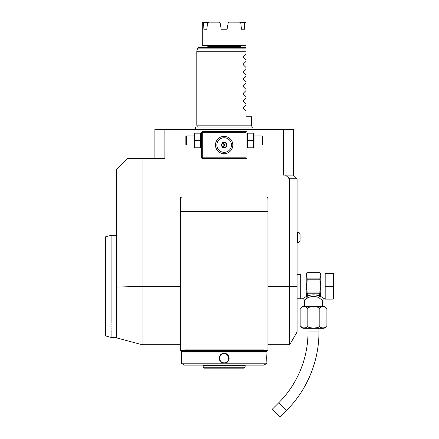 <?xml version="1.0" encoding="UTF-8"?>
<svg xmlns="http://www.w3.org/2000/svg" width="439" height="439" viewBox="0 0 439 439"><rect width="100%" height="100%" fill="white"/><g stroke="black" fill="none" stroke-linecap="round" stroke-linejoin="round"><path stroke-width="0.66" d="M297.093 286.36L297.093 331.95L289.724 344.714L289.724 286.36L297.093 286.36L297.093 178.772L293.444 175.128L293.444 129.538L283.44 129.538L283.44 175.128L293.444 175.128M288.807 177.982L290.179 178.772L288.807 178.772L288.807 177.982L285.509 175.128M154.857 158.715L154.857 129.538L283.44 129.538M164.855 129.538L164.855 158.715L127.502 158.715L116.56 169.657L116.56 287.062L142.093 286.36L142.093 158.715M180.385 197.007L180.385 350.547L185.093 350.547L184.792 349.905L185.093 350.547L267.916 350.547L267.916 197.007L180.385 197.007M289.724 178.772L289.724 286.36L267.916 286.36M290.179 178.772L297.093 178.772M184.671 129.538L184.034 129.538L184.671 129.538M183.403 129.538L182.778 129.538L183.403 129.538M182.152 129.538L181.576 129.538L182.152 129.538M185.933 129.538L186.564 129.538L185.933 129.538M187.184 129.538L187.76 129.538L187.184 129.538M116.56 337.421L116.56 287.062L116.56 337.421L111.094 337.421L111.094 330.298M142.093 286.36L142.093 344.714L142.093 286.36L180.385 286.36M180.385 350.547L185.093 350.547L184.792 349.905L263.51 349.905L263.208 350.547L267.916 350.547M263.208 350.547L263.51 349.905L263.208 350.547M266.089 197.007A1.822 1.822 0 0 1 267.916 198.829M180.385 198.829A1.822 1.822 0 0 1 182.207 197.007M259.866 350.547L188.435 350.547M266.457 351.458L181.845 351.458L181.296 352.007L181.296 353.373C181.609 353.082 181.609 363.514 181.296 363.223L267 363.223C266.687 363.514 266.687 353.082 267 353.373L267.005 352.007L266.457 351.458M267.005 352.007L181.296 352.007M224.148 363.223C217.728 363.497 217.749 353.082 224.148 353.373C230.574 353.099 230.546 363.514 224.148 363.223L224.148 362.855A4.56 4.56 0 0 0 224.439 362.85M181.296 363.223C181.609 363.514 181.609 353.082 181.296 353.373L181.318 353.543M266.983 353.543L266.95 353.85M266.934 354.01L266.885 354.498M266.813 355.376L266.769 356.139M266.747 356.578L266.72 357.692M266.714 358.443L266.72 358.959M266.758 360.254L266.78 360.617M266.813 361.154L266.89 362.115M229.081 358.872L229.114 358.317M267.005 363.311L263.844 365.138L184.457 365.138L181.296 363.311M203.18 367.245L204.091 368.156L244.21 368.156L245.121 367.245L203.18 367.245L203.18 365.418L245.121 365.418L245.406 365.138M223.863 353.746A4.56 4.56 0 0 1 224.148 353.741C230.025 353.433 230.014 363.168 224.148 362.855C218.271 363.163 218.287 353.428 224.148 353.741A4.56 4.56 0 0 1 224.439 353.746M224.724 362.823A4.56 4.56 0 0 0 225.306 362.707M226.914 361.928A4.56 4.56 0 0 0 227.364 361.533M228.362 360.046A4.56 4.56 0 0 0 228.467 359.766M228.554 359.481A4.56 4.56 0 0 0 228.62 359.19M228.67 358.893A4.56 4.56 0 0 0 228.697 358.597M228.697 358.004A4.56 4.56 0 0 0 228.554 357.121M228.467 356.836A4.56 4.56 0 0 0 226.672 354.498M226.414 354.339A4.56 4.56 0 0 0 224.73 353.774M224.148 362.855A4.56 4.56 0 0 1 223.863 362.85M223.572 362.823A4.56 4.56 0 0 1 221.887 362.257M221.629 362.098A4.56 4.56 0 0 1 219.835 359.76M219.747 359.475A4.56 4.56 0 0 1 219.599 358.592M219.599 357.999A4.56 4.56 0 0 1 219.632 357.703M219.681 357.406A4.56 4.56 0 0 1 219.747 357.116M219.835 356.83A4.56 4.56 0 0 1 219.939 356.55M220.938 355.063A4.56 4.56 0 0 1 221.388 354.668M222.996 353.889A4.56 4.56 0 0 1 223.572 353.774M111.094 322.462C111.094 342.255 111.094 342.255 111.094 322.462L111.094 235.304L116.56 235.304M111.094 236.967L111.094 241.719M111.094 242.838L111.094 243.585M111.094 253.034L111.094 254.022M111.094 323.724L111.094 324.942M111.094 326.111L111.094 327.231M111.094 328.295L111.094 328.712M105.623 253.66L105.623 319.054L105.623 236.769L111.094 235.304M111.094 337.421L105.623 335.95L105.623 319.054M251.004 127.019L251.503 125.159L196.798 125.159L197.298 127.019L196.727 127.019L251.574 127.019C252.721 126.8 253.171 127.639 252.93 129.538M246.032 61.334L243.316 64.05L246.032 61.334L246.032 60.247L243.316 57.531L243.316 56.757L246.032 54.041L246.032 48.153L246.032 51.012L196.798 51.248L246.032 51.248M246.032 54.041L243.316 56.757M246.032 67.54L243.316 64.824L246.032 67.54L246.032 68.632L243.316 71.343L246.032 68.632M246.032 74.833L243.316 72.117L246.032 74.833L246.032 75.925L243.316 78.641L246.032 75.925M246.032 82.126L243.316 79.415L246.032 82.126L246.032 83.218L243.316 85.934L246.032 83.218M246.032 89.424L243.316 86.708L246.032 89.424L246.032 90.511L243.316 93.227L246.032 90.511M246.032 96.717L243.316 94.001L246.032 96.717L246.032 97.804L243.316 100.52L246.032 97.804M246.032 104.01L243.316 101.294L246.032 104.01L246.032 105.102L243.316 107.813L246.032 105.102M246.032 111.303L243.316 108.587L246.032 111.303L246.032 116.774L251.503 116.774L251.503 125.159M243.316 108.587L243.316 107.813M243.316 101.294L243.316 100.52M243.316 94.001L243.316 93.227M243.316 86.708L243.316 85.934M243.316 79.415L243.316 78.641M243.316 72.117L243.316 71.343M243.316 64.824L243.316 64.05M243.316 57.531L246.032 60.247M197.594 48.153L246.032 48.153L246.032 47.478L198.472 47.478L197.594 48.153L196.826 51.012M224.148 47.478L208.009 47.478L208.009 46.567L240.287 46.567L240.287 47.478M245.483 45.656L202.813 45.656L202.269 45.107L246.032 45.107L245.483 45.656M240.753 22.861L239.464 21.95L245.121 21.95L246.032 22.861L244.797 22.861L244.391 29.243L241.472 29.243L240.753 22.861L228.198 22.861L227.073 29.243L221.229 29.243L220.104 22.861L221.229 29.243M203.504 22.861L204.086 21.95L219.396 21.95L220.104 22.861L207.548 22.861L206.829 29.243L203.91 29.243L203.504 22.861L202.269 22.861L202.269 45.107M239.464 21.95L219.396 21.95M228.906 21.95L228.264 22.488L227.073 29.243M244.391 29.243L241.472 29.243M240.38 22.488L244.49 22.488L244.797 22.861M244.216 21.95L244.49 22.488M208.838 21.95L207.548 22.861M206.829 29.243L203.91 29.243M203.811 22.488L207.921 22.488M202.269 22.861L203.18 21.95L204.086 21.95M246.488 131.815L246.032 131.36L202.269 131.36L201.358 132.271L201.358 157.804L202.269 158.715L246.032 158.715L246.943 157.804L246.943 132.271L246.488 131.815L246.032 132.271L202.269 132.271L201.814 131.815M202.269 132.271L202.269 157.804L246.032 157.804L246.032 132.271M246.032 157.804L246.488 158.259M223.852 153.694L224.148 153.699A8.659 8.659 0 0 1 215.489 145.04A8.659 8.659 0 0 1 224.148 136.375A8.659 8.659 0 0 1 232.813 145.04A8.659 8.659 0 0 1 224.148 153.699L224.45 153.694M202.269 157.804L201.814 158.259M224.45 136.381L223.852 136.381M223.446 136.403L223.094 136.441M222.502 136.534L222.216 136.595M220.279 137.292L219.703 137.605M219.237 137.906L218.896 138.153M218.227 138.713L217.909 139.031L218.227 138.719M216.8 140.453L216.361 141.248M216.504 140.963L216.103 141.83M216.284 141.407L215.834 142.615M215.62 143.542L215.533 144.135M215.5 144.65L215.5 145.441M215.576 146.286L215.67 146.807M215.829 147.449L215.955 147.833M216.268 148.629L216.504 149.106M216.383 148.876L217.003 149.929M216.784 149.595L217.014 149.946M218.227 151.356L217.909 151.043L218.227 151.362M220.982 153.101L221.69 153.343L220.982 153.101M223.094 153.634L223.446 153.672M224.85 153.672L225.202 153.634L224.85 153.672M225.646 153.568L226.167 153.458M226.612 153.343L226.963 153.227M228.022 152.783L229.74 151.653M230.069 151.356L230.393 151.043M231.512 149.606L231.002 150.336M231.287 149.946L232.566 147.087M231.792 149.112L232.198 148.245M232.802 145.424L232.813 145.035M232.467 142.615L232.297 142.104M231.792 140.963L231.551 140.535M231.002 139.739L230.705 139.377L231.002 139.739M229.405 138.153L229.065 137.906L229.405 138.153M228.527 137.561L228.236 137.402M227.32 136.973L226.612 136.732L227.32 136.973M226.261 136.639L225.558 136.491L226.261 136.639M224.148 136.375L224.499 136.381M228.373 152.602L228.022 152.788M224.499 153.694L224.148 153.699M216.855 145.04A7.293 7.293 0 0 0 224.148 152.333A7.293 7.293 0 0 0 231.446 145.04A7.293 7.293 0 0 0 224.148 137.742A7.293 7.293 0 0 0 216.855 145.04M227.193 145.04L225.673 142.401L222.628 142.401L221.108 145.04L222.628 147.674L225.673 147.674L227.193 145.04L226.853 145.04L225.503 142.697L222.798 142.697L221.443 145.04L222.798 147.383L225.503 147.383L226.853 145.04L224.203 145.04M225.673 147.674L224.175 145.084M222.628 147.674L224.126 145.084M221.108 145.04L224.099 145.04M222.628 142.401L224.126 144.991M225.673 142.401L224.175 144.991M225.503 142.697L222.798 142.697M200.694 140.48L200.694 147.773L194.724 147.773L194.724 140.48L200.694 140.48L200.694 133.187L194.724 133.187L194.724 140.48M194.268 133.187L194.268 147.773M194.06 145.04L186.312 145.04L186.312 135.92L194.06 135.92M186.312 135.92L185.856 136.375L185.856 144.579L186.312 145.04M247.607 147.773L253.577 147.773L253.577 140.48L247.607 140.48L247.607 147.773M253.577 140.48L253.577 133.187L247.607 133.187L247.607 140.48M254.033 133.187L254.033 147.773M254.236 135.92L261.99 135.92L261.99 145.04L254.236 145.04M261.99 145.04L262.445 144.579L262.445 136.375L261.99 135.92M322.621 306.417L322.621 300.583L318.966 297.724C315.323 296.04 311.679 296.04 308.041 297.724L306.949 296.149L308.03 293.806L318.972 293.806L320.058 296.149C315.685 294.465 311.317 294.465 306.949 296.149L306.406 296.599L307.119 291.2L306.208 286.36L307.119 281.52L307.119 278.041L306.208 275.621L306.208 273.958L300.737 273.958L300.737 298.761L302.559 298.761A1.822 1.822 -132.6 0 1 304.386 300.583L307.349 298.07L306.208 296.517L302.559 298.761M306.356 298.855L306.998 298.344M308.041 297.724L307.355 298.07L306.323 296.638M304.386 306.417L304.386 300.583M326.067 308.551L326.139 309.155A2.733 2.733 0 0 0 323.4 306.417L303.601 306.417A2.733 2.733 0 0 0 300.869 309.155L300.869 325.568C299.475 328.657 308.573 328.652 307.185 325.568C306.614 326.868 308.721 327.714 313.506 328.092C318.286 327.714 320.388 326.868 319.817 325.568C318.44 328.657 327.521 328.657 326.139 325.568L326.139 309.155C327.521 306.065 318.44 306.065 319.817 309.155C320.393 307.849 318.28 307.009 313.495 306.625C308.721 307.009 306.614 307.854 307.185 309.155C308.568 306.065 299.48 306.065 300.869 309.155M319.822 325.634L319.817 309.144M321.397 306.861L321.738 306.757M307.185 325.568L307.185 309.133M302.509 306.839L305.094 306.718M305.681 306.888L305.961 307.015M302.828 327.971L302.246 327.779M301.851 327.554L300.978 326.325M324.426 327.906L324.026 328.004M326.139 325.568A2.733 2.733 0 0 1 323.4 328.301L303.601 328.301A2.733 2.733 0 0 1 300.869 325.568M308.03 328.301L308.03 331.95A100.295 100.295 0 0 1 278.655 402.865L272.207 409.313L279.945 417.05L286.393 410.602L278.655 402.865M318.972 328.301L318.972 331.95A111.237 111.237 0 0 1 286.393 410.602M322.621 300.583A1.822 1.822 132.6 0 1 324.443 298.761L321.194 296.742M321.589 296.967L322.067 297.247M320.679 296.638L320.794 296.517A0.911 0.746 180 0 0 320.596 296.539L320.058 296.149A1.822 1.032 -66.6 0 0 318.966 297.724M325.173 286.36L325.173 273.596L333.377 273.596L333.377 286.36L325.173 286.36L325.173 299.124L333.377 299.124L333.377 286.36M307.119 279.775L319.883 279.775L320.794 286.36L319.883 291.2L320.596 296.539M320.547 276.087L319.883 278.013M307.119 292.467L307.223 292.95L319.784 292.95L319.883 292.467L319.883 292.945A0.911 0.79 -0 0 1 319.702 293.422M318.972 293.806L319.784 292.95M319.334 293.675A0.911 0.79 -0 0 0 319.883 292.945L319.883 291.2M307.119 292.945A0.911 0.79 0 0 0 307.673 293.675L308.03 293.806M306.406 296.539A0.911 0.746 -0 0 0 306.208 296.517L306.208 275.621L307.119 272.328L319.883 272.328L320.794 275.621L320.794 286.36L320.421 284.938M307.119 292.089L307.119 292.698M307.223 292.95L307.673 293.675M319.883 272.317L307.119 272.317M319.883 278.041L319.883 279.775M307.119 278.913L319.883 278.913M320.075 283.369L319.883 281.569M300.1 240.49C299.678 241.763 298.794 242.443 297.455 242.526C298.794 242.443 299.678 241.763 300.1 240.49L300.1 234.168C299.678 232.895 298.794 232.215 297.455 232.132L297.455 242.526L297.093 242.526M224.148 353.373L224.148 353.741M318.972 331.95L308.03 331.95M320.794 286.36L320.794 296.517M325.173 273.958L320.794 273.958L320.794 275.621M297.093 298.213L300.737 298.213M267.916 344.714L289.724 344.714M116.56 337.876L142.093 344.714L180.385 344.714M267.916 211.598L180.385 211.598M256.063 351.458L256.063 350.585M192.238 351.458L192.238 350.585M203.18 365.418L202.895 365.138M245.121 367.245L245.121 365.418M195.371 129.538C195.13 127.639 195.58 126.8 196.727 127.019M196.798 125.159L196.798 51.248M240.287 46.567L241.198 45.656M208.009 46.567L207.098 45.656M246.032 22.861L246.032 45.107M201.358 147.263L201.15 147.773M201.358 133.697L201.15 133.187M246.943 147.263L247.152 147.773M246.943 133.697L247.152 133.187M297.093 274.507L300.737 274.507M324.443 298.761L325.173 298.761M306.208 273.958L307.119 273.047M320.794 273.958L319.883 273.047M297.093 232.132L297.455 232.132C298.794 232.215 299.678 232.895 300.1 234.168"/></g></svg>
